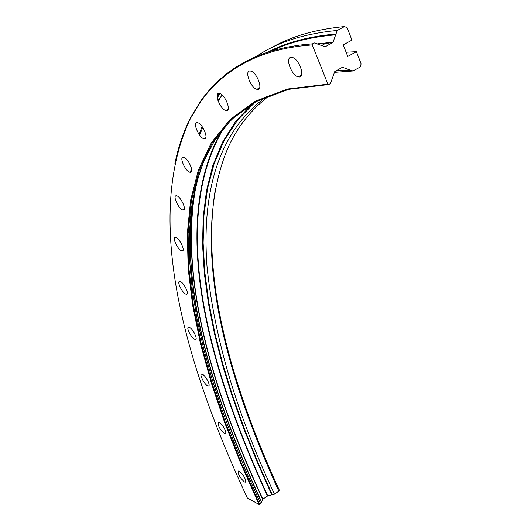<?xml version="1.0" encoding="UTF-8"?>
<svg xmlns="http://www.w3.org/2000/svg" width="531" height="531" viewBox="0 0 531 531"><rect width="100%" height="100%" fill="white"/><g stroke="black" fill="none" stroke-linecap="round" stroke-linejoin="round"><path stroke-width="0.8" d="M299.145 76.982C305.577 77.387 299.119 58.861 292.276 57.434L291.18 57.295C284.789 57.162 291.446 75.588 298.19 76.862L299.145 76.982M329.286 44.531L327.215 42.984M257.608 89.367C263.422 89.832 256.838 72.183 250.738 71.081L249.935 70.988C244.174 70.756 250.911 88.305 256.918 89.288L257.608 89.367M226.372 110.574C231.715 111.158 225.031 94.292 219.562 93.469L219.018 93.403C213.727 93.031 220.524 109.804 225.921 110.521L226.372 110.574M204.249 138.73C209.241 139.467 202.484 123.278 197.539 122.701L197.22 122.668C192.288 122.117 199.132 138.206 204.01 138.697L204.249 138.73M190.118 172.276C194.844 173.199 188.034 157.601 183.527 157.229L183.401 157.216C178.728 156.466 185.611 171.971 190.058 172.27L190.118 172.276M182.943 209.984L183.042 209.997C187.37 210.834 180.626 196.112 176.531 195.813L176.478 195.806C172.137 194.977 178.821 209.599 182.943 209.984M181.821 250.864L182.067 250.904C185.91 251.535 179.498 238.001 175.688 237.49L175.489 237.457C171.632 236.833 177.991 250.267 181.821 250.864M185.983 294.161L186.368 294.227C189.806 294.685 183.699 282.2 180.122 281.483L179.783 281.423C176.338 280.965 182.392 293.364 185.983 294.161M194.804 339.296L195.308 339.395C198.402 339.714 192.58 328.138 189.175 327.222L188.704 327.136C185.611 326.824 191.379 338.32 194.804 339.296M207.74 385.838L208.371 385.977C211.172 386.17 205.603 375.384 202.331 374.295L201.74 374.163C198.933 373.977 204.448 384.683 207.74 385.838M224.387 433.462L225.144 433.648C227.693 433.727 222.356 423.632 219.17 422.364L218.453 422.198C217.557 425.251 219.535 429.008 224.387 433.462M244.419 481.936L245.295 482.168C246.045 479.227 244.074 475.577 239.368 471.223L238.525 471.004C237.749 473.917 239.713 477.561 244.419 481.936M346.099 52.23L356.414 51.666L347.745 56.452L343.232 44.876L351.94 40.11L347.161 27.758L344.493 26.55L337.258 30.459L332.897 42.533L325.158 46.774L314.239 42.905L312.573 43.807L312.241 44.883L327.866 84.144L287.736 88.982L255.398 101.169L230.189 119.429L211.418 142.66L198.421 169.913L190.576 200.413L187.324 233.501L188.16 268.653L192.66 305.444L200.446 343.537L211.212 382.672L224.699 422.636L240.696 463.271L259.042 504.45L260.628 503.634L262.845 499.127L267.743 495.861L274.481 494.155L278.855 491.162L279.279 490.053C229.684 381.835 200.711 274.806 215.553 188.193M312.241 44.883L298.986 46.177L286.521 48.228L274.819 50.989L263.861 54.427L253.626 58.496L244.094 63.162L235.246 68.393L227.062 74.148L219.515 80.393L212.586 87.111L206.26 94.259L200.506 101.819L190.662 118.048C144.093 215.201 182.08 357.94 247.327 497.945L259.042 504.45M270.007 95.162C250.021 110.329 235.445 129.272 226.279 151.979C191.021 241.811 221.931 366.642 278.855 491.162M327.866 84.144L328.762 84.522L330.401 83.606L334.762 71.546L342.409 67.284L353.049 70.981L360.171 67.012L361.133 63.866L356.414 51.666M353.049 70.981L334.404 72.369M266.589 96.556C216.13 132.982 201.899 196.218 206.984 266.144C214.192 337.723 236.687 413.729 274.481 494.155M255.969 101.66C245.501 107.581 236.414 114.596 228.708 122.714L214.444 140.894L203.658 161.504L196.045 184.157L191.333 208.544L189.282 234.383L189.667 261.438L192.288 289.514L196.955 318.441L203.526 348.084L211.849 378.331L221.819 409.076L233.328 440.252L246.291 471.787L260.628 503.634M328.762 84.522L288.638 89.334L256.294 101.487L231.071 119.707L212.281 142.899L199.264 170.112L191.392 200.572L188.107 233.62L188.917 268.732L193.384 305.484L201.143 343.544L211.882 382.639L225.343 422.57L241.313 463.171L259.632 504.317M312.573 43.807L299.298 45.128L286.813 47.199L275.091 49.98L264.119 53.439L253.871 57.527L244.333 62.213L235.472 67.457L227.275 73.232L219.721 79.504L212.785 86.241L206.446 93.41L200.691 100.983L190.828 117.251C183.547 131.515 178.243 146.948 174.925 163.548M337.258 30.459C304.071 33.632 277.149 42.274 256.506 56.386M219.077 93.403L217.119 96.357M202.039 126.438L199.178 134.549M191.299 167.71L190.622 172.256M344.493 26.55C315.149 29.384 290.683 36.52 271.109 47.956M221.122 96.383L218.221 101.288M324.892 43.21L324.395 44.033M204.714 269.562L204.169 269.887M349.75 70.152L335.579 71.068M255.265 102.058L237.742 119.84L224.175 140.436L214.232 163.395L207.601 188.339L203.984 214.936L203.127 242.906L204.787 272.011L208.756 302.059L214.843 332.891L222.901 364.366L232.784 396.372L244.373 428.829L257.575 461.665L272.297 494.812M349.033 69.906L336.242 70.703M252.291 103.804L235.392 121.798L222.343 142.507L212.831 165.506L206.546 190.423L203.207 216.94L202.557 244.784L204.369 273.73L208.437 303.593L214.59 334.218L222.668 365.474L232.538 397.248L244.081 429.466L257.203 462.05L271.826 494.938M342.92 67.258L342.422 67.278M223.611 128.409C170.398 218.301 204.508 358.365 267.743 495.861M221.779 130.646C170.63 220.823 204.641 359.56 267.418 496M196.443 183.772C178.648 272.35 209.951 385.167 262.845 499.127M301.216 75.701L299.73 76.019M194.983 190.251C179.996 277.972 210.933 387.995 262.653 499.339M197.957 177.998C174.845 266.582 206.732 383.794 261.617 501.921M201.508 166.873C171.613 256.015 204.229 378.942 261.464 502.226M332.745 42.646L318.454 44.08M217.975 100.611L222.17 95.009M202.749 127.453L199.61 135.139M333.096 42.201L317.657 43.801M335.346 34.86C310.31 36.984 288.93 42.4 271.202 51.102M220.086 93.635L217.232 97.724M335.652 34.044C308.903 36.367 286.309 42.407 267.863 52.157M219.874 93.556L217.192 97.432M202.065 126.471L199.112 134.456M326.134 43.084L321.686 45.5M184.197 209.34L183.042 209.997M183.022 250.347L182.067 250.904M187.164 293.749L186.368 294.227M195.979 338.984L195.308 339.395M208.935 385.619L208.371 385.977M225.622 433.336L225.144 433.648M245.7 481.896L245.295 482.168M301.362 75.422L300.466 75.614M190.662 118.048L190.828 117.251M332.897 42.533L318.255 44M217.212 97.571L219.953 93.582M191.459 171.486L190.058 172.27M205.729 137.748L204.01 138.697M228.051 109.359L225.921 110.521M259.573 87.841L256.918 89.288M301.515 75.037L298.19 76.862"/></g></svg>
